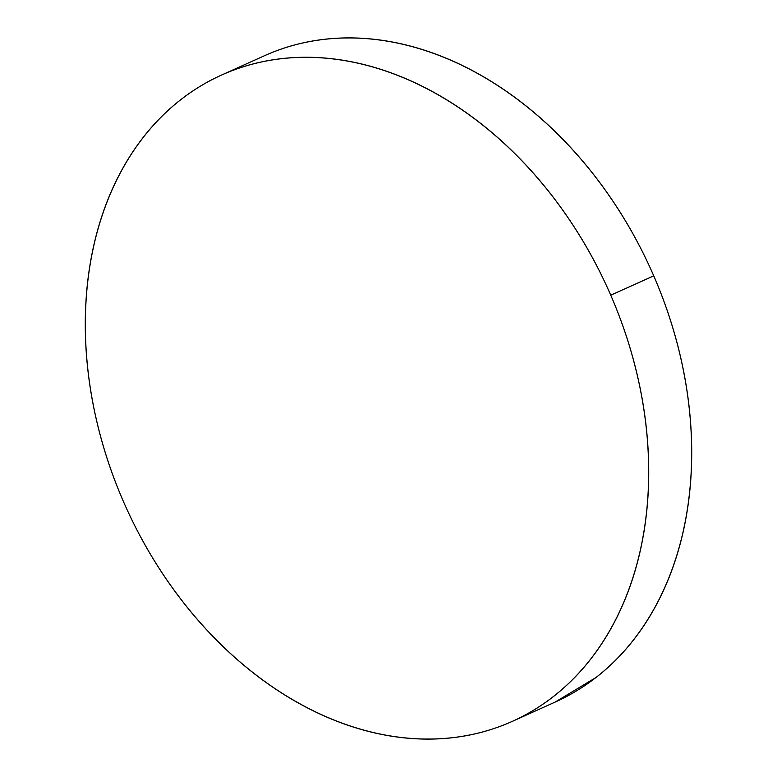 <?xml version="1.0" encoding="UTF-8"?>
<svg xmlns="http://www.w3.org/2000/svg" width="777" height="777" viewBox="0 0 777 777"><rect width="100%" height="100%" fill="white"/><g stroke="black" fill="none" stroke-linecap="round" stroke-linejoin="round"><path stroke-width="1.17" d="M512.529 721.27L555.516 701.913A354.351 264.568 -114.2 0 0 653.729 275.825L610.741 295.182L653.729 275.825A354.351 264.568 -114.2 0 0 264.471 55.73L221.484 75.087A354.351 264.568 65.8 0 1 610.741 295.182A354.351 264.568 65.8 0 1 512.529 721.27A354.351 264.568 65.8 0 1 123.271 501.175A354.351 264.568 65.8 0 1 221.484 75.087M268.706 53.885C284.712 47.125 301.466 42.502 318.968 40.035C336.48 37.558 354.399 37.286 372.737 39.2C391.074 41.123 409.469 45.192 427.933 51.428C446.387 57.653 464.559 65.919 482.43 76.224C500.31 86.529 517.55 98.679 534.158 112.655C550.757 126.641 566.414 142.191 581.109 159.314C595.804 176.437 609.255 194.804 621.483 214.413C633.702 234.023 644.454 254.487 653.729 275.825C663.004 297.164 670.629 318.949 676.612 341.2C682.585 363.442 686.8 385.713 689.238 408.012C691.685 430.312 692.326 452.214 691.141 473.708C689.966 495.202 687.004 515.889 682.245 535.761C677.486 555.623 671.037 574.3 662.878 591.773C654.729 609.246 645.036 625.194 633.799 639.607C622.562 654.02 610.003 666.627 596.114 677.418L555.167 702.068M123.271 501.175C113.996 479.836 106.371 458.051 100.388 435.8C94.415 413.558 90.2 391.287 87.762 368.988C85.315 346.688 84.674 324.786 85.859 303.292C87.034 281.798 89.996 261.111 94.755 241.239C99.514 221.377 105.963 202.7 114.122 185.227C122.271 167.754 131.964 151.806 143.201 137.393C154.438 122.98 166.997 110.373 180.886 99.582C194.774 88.782 209.712 80.002 225.719 73.242C241.725 66.482 258.479 61.869 275.99 59.392C293.492 56.925 311.412 56.643 329.749 58.566C348.086 60.48 366.482 64.559 384.945 70.785C403.399 77.01 421.571 85.285 439.452 95.59C457.323 105.895 474.562 118.036 491.171 132.022C507.779 145.998 523.426 161.558 538.121 178.681C552.816 195.804 566.278 214.17 578.496 233.77C590.714 253.38 601.466 273.854 610.741 295.182C620.017 316.521 627.641 338.316 633.624 360.557C639.597 382.799 643.812 405.07 646.26 427.369C648.698 449.669 649.339 471.571 648.164 493.065C646.979 514.568 644.016 535.246 639.257 555.118C634.498 574.99 628.049 593.657 619.891 611.13C611.742 628.612 602.049 644.56 590.811 658.964C579.574 673.377 567.016 685.984 553.127 696.784C539.238 707.575 524.3 716.355 508.294 723.115C492.288 729.875 475.534 734.498 458.032 736.965C440.52 739.442 422.601 739.714 404.263 737.8C385.926 735.877 367.531 731.808 349.067 725.572C330.613 719.347 312.441 711.081 294.57 700.776C276.69 690.471 259.45 678.321 242.842 664.345C226.243 650.359 210.586 634.809 195.891 617.686C181.196 600.563 167.745 582.196 155.517 562.587C143.298 542.977 132.546 522.513 123.271 501.175"/></g></svg>

